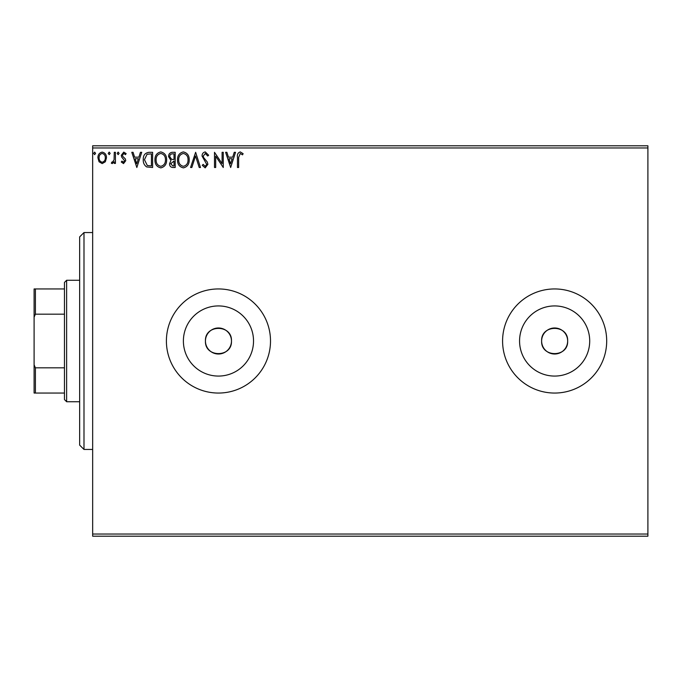 <?xml version="1.0" encoding="UTF-8"?>
<svg xmlns="http://www.w3.org/2000/svg" width="682" height="682" viewBox="0 0 682 682"><rect width="100%" height="100%" fill="white"/><g stroke="black" fill="none" stroke-linecap="round" stroke-linejoin="round"><path stroke-width="1.02" d="M205.444 341A13.018 13.018 0 0 0 218.453 354.018A13.018 13.018 0 0 0 231.471 341C232.281 324.214 204.643 324.206 205.444 341C204.634 357.76 232.255 357.82 231.471 341A13.018 13.018 0 0 0 218.453 327.982A13.018 13.018 0 0 0 205.444 341M541.627 341A13.018 13.018 0 0 0 554.637 354.018A13.018 13.018 0 0 0 567.654 341C568.456 324.214 540.817 324.206 541.627 341C540.817 357.76 568.438 357.82 567.654 341A13.018 13.018 0 0 0 554.637 327.982A13.018 13.018 0 0 0 541.627 341M183.39 341A35.072 35.072 0 0 0 218.453 376.072A35.072 35.072 0 0 0 253.525 341A35.072 35.072 0 0 0 218.453 305.928A35.072 35.072 0 0 0 183.39 341M519.565 341A35.072 35.072 0 0 0 554.637 376.072A35.072 35.072 0 0 0 589.708 341A35.072 35.072 0 0 0 554.637 305.928A35.072 35.072 0 0 0 519.565 341M502.583 341A52.054 52.054 0 0 0 554.637 393.054A52.054 52.054 0 0 0 606.69 341A52.054 52.054 0 0 0 554.637 288.946A52.054 52.054 0 0 0 502.583 341M166.399 341A52.054 52.054 0 0 0 218.453 393.054A52.054 52.054 0 0 0 270.507 341A52.054 52.054 0 0 0 218.453 288.946A52.054 52.054 0 0 0 166.399 341M647.9 536.205L92.658 536.205L92.658 534.032L647.9 534.032L647.9 536.205M647.9 147.968L92.658 147.968L92.658 145.795L647.9 145.795L647.9 534.032M105.343 161.762L102.198 163.595L99.052 161.77L97.918 157.823C97.884 154.678 99.308 152.768 102.198 152.112C105.079 152.768 106.511 154.669 106.477 157.823L105.343 161.762M115.437 152.308L115.437 163.399L114.269 163.399L114.269 161.77L112.232 163.595L111.345 163.211L111.899 162.035L112.428 162.231L114.082 159.844L114.269 152.308L115.437 152.308M123.527 163.595L121.277 162.018L121.959 161.063L123.451 162.231L124.584 160.739L121.66 157.03L121.277 155.317L123.74 152.112L126.136 153.612L125.471 154.644L123.868 153.476L122.445 155.257L122.717 156.314L125.377 158.974L125.752 160.688L123.527 163.595M149.085 152.308L152.615 152.308L152.615 167.491L146.698 166.937C144.234 165.232 143.092 162.819 143.271 159.707C143.092 155.326 145.036 152.853 149.085 152.308M175.189 152.308L175.189 167.491L173.04 167.491C170.73 167.371 169.562 166.118 169.545 163.723L170.969 160.492L168.573 156.613C168.59 154.106 169.784 152.674 172.154 152.308L175.189 152.308M195.632 152.308L200.491 167.491L199.221 167.491L195.529 155.973L191.838 167.491L190.568 167.491L195.632 152.308M222.102 152.308L223.27 152.308L223.27 167.491L215.674 156.161L215.674 167.491L214.506 167.491L214.506 152.308L222.102 163.603L222.102 152.308M238.64 157.389L238.64 167.491L237.472 167.491L237.472 157.235C237.012 154.482 237.933 152.708 240.252 151.916L243.124 153.672L242.528 154.84L240.269 153.476L238.64 157.389M92.658 147.968L92.658 534.032M230.661 167.491L225.606 152.308L226.876 152.308L228.436 157.175L232.698 157.175L234.258 152.308L235.529 152.308L230.661 167.491M205.256 151.916L208.666 155.232L207.72 156.007L205.342 153.476L203.219 156.05L203.603 157.533L207.294 162.026L207.891 164.336L205.18 167.874L202.247 165.308L203.159 164.371L205.197 166.323L206.723 164.396L202.051 156.025C202.068 153.748 203.142 152.376 205.256 151.916M189.204 159.827C189.289 164.157 187.371 166.843 183.441 167.874C179.417 166.945 177.448 164.285 177.525 159.903C177.448 155.564 179.392 152.904 183.347 151.916C187.303 152.87 189.255 155.505 189.204 159.827M166.63 159.827C166.715 164.157 164.788 166.843 160.858 167.874C156.843 166.945 154.874 164.285 154.95 159.903C154.874 155.564 156.809 152.904 160.764 151.916C164.729 152.87 166.681 155.505 166.63 159.827M136.843 167.491L131.788 152.308L133.058 152.308L134.618 157.175L138.881 157.175L140.441 152.308L141.711 152.308L136.843 167.491M119.128 153.373L118.156 154.644L117.185 153.373L118.156 152.112L119.128 153.373M110.177 153.373L109.205 154.644L108.233 153.373L109.205 152.112L110.177 153.373M95.582 153.373L94.61 154.644L93.63 153.373L94.61 152.112L95.582 153.373M228.93 158.727L230.567 163.825L232.204 158.727L228.93 158.727M178.693 159.903C178.641 163.382 180.201 165.513 183.39 166.323C186.561 165.479 188.104 163.322 188.036 159.835C188.096 156.383 186.544 154.26 183.39 153.476C180.184 154.26 178.616 156.4 178.693 159.903M172.81 165.931L174.021 165.931L174.021 161.063L170.713 163.697L172.81 165.931M173.433 159.511L174.021 159.511L174.021 153.859L172.691 153.859C170.832 153.834 169.852 154.754 169.741 156.613L171.574 159.324L173.433 159.511M156.118 159.903C156.059 163.382 157.627 165.513 160.807 166.323C163.978 165.479 165.53 163.322 165.462 159.835C165.513 156.383 163.961 154.26 160.807 153.476C157.602 154.26 156.042 156.4 156.118 159.903M151.447 165.931L151.447 153.859L147.065 154.251L144.439 159.707L147.312 165.504L151.447 165.931M135.113 158.727L136.75 163.825L138.378 158.727L135.113 158.727M99.086 157.815C99.035 160.168 100.075 161.643 102.198 162.231C104.329 161.643 105.36 160.168 105.309 157.815C105.369 155.462 104.329 154.021 102.198 153.476C100.066 154.021 99.035 155.462 99.086 157.815M83.988 449.447L79.649 445.107L79.649 236.893L83.988 232.553L83.988 449.447L92.658 449.447M66.631 401.732L64.466 399.558L64.466 282.442L66.631 280.268L66.631 401.732L79.649 401.732M64.466 314.172L35.404 314.172L34.1 317.147L34.1 288.946L35.404 288.946L35.404 314.172M64.466 393.054L34.1 393.054L34.1 317.147M34.1 364.853L35.404 367.828L35.404 393.054M64.466 367.828L35.404 367.828M64.466 288.946L35.404 288.946M83.988 232.553L92.658 232.553M66.631 280.268L79.649 280.268"/></g></svg>
